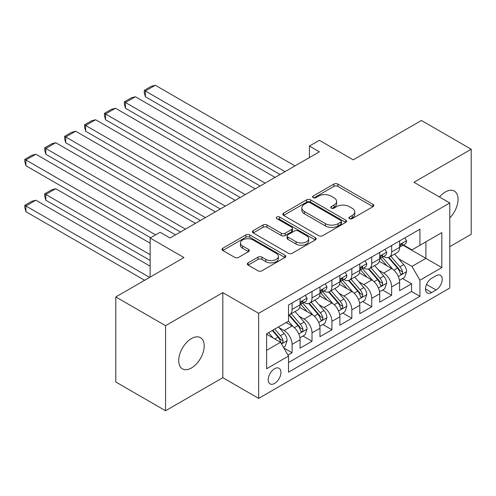 <?xml version="1.0" encoding="UTF-8"?>
<svg xmlns="http://www.w3.org/2000/svg" width="496" height="496" viewBox="0 0 496 496"><rect width="100%" height="100%" fill="white"/><g stroke="black" fill="none" stroke-linecap="round" stroke-linejoin="round"><path stroke-width="0.74" d="M349.5 218.631A1.934 1.116 0 0 0 352.241 218.631L373.004 206.646A2.765 1.593 0 0 0 373.81 205.518A2.765 1.593 0 0 0 373.004 204.389L337.826 184.078A2.765 1.593 0 0 0 333.913 184.078L313.15 196.069A1.934 1.116 0 0 0 312.585 196.856A1.934 1.116 0 0 0 313.15 197.644A1.934 1.116 0 0 0 315.884 197.644L318.575 196.094A8.847 5.109 0 0 1 331.08 196.094L334.013 197.786A8.847 5.109 0 0 1 336.604 201.395A8.847 5.109 0 0 1 334.013 205.009L331.328 206.559A1.934 1.116 0 0 0 330.758 207.347A1.934 1.116 0 0 0 331.328 208.14A1.934 1.116 0 0 0 334.062 208.14L336.747 206.59A8.847 5.109 0 0 1 349.258 206.59L352.191 208.283A8.847 5.109 0 0 1 354.776 211.891A8.847 5.109 0 0 1 352.191 215.5L349.5 217.056A1.934 1.116 0 0 0 348.936 217.843A1.934 1.116 0 0 0 349.5 218.631L349.5 217.056M191.456 367.982A18.023 10.404 120 0 0 203.224 352.104A18.023 10.404 120 0 0 200.465 337.664A18.023 10.404 120 0 0 191.456 338.557A18.023 10.404 120 0 0 179.682 354.435A18.023 10.404 120 0 0 182.441 368.875A18.023 10.404 120 0 0 191.456 367.982M449.798 217.893A18.023 10.404 120 0 0 454.324 191.096A18.023 10.404 120 0 0 445.315 191.989A18.023 10.404 120 0 0 439.468 197.005M274.579 383.445A9.009 5.202 120 0 0 280.469 375.503A9.009 5.202 120 0 0 279.087 368.286A9.009 5.202 120 0 0 274.579 368.733A9.009 5.202 120 0 0 268.696 376.669A9.009 5.202 120 0 0 270.078 383.892A9.009 5.202 120 0 0 274.579 383.445M248.118 262.837A2.765 1.593 0 0 0 247.306 263.965A2.765 1.593 0 0 0 248.118 265.093L257.988 270.791A2.765 1.593 0 0 0 261.894 270.791L284.958 257.474A2.765 1.593 0 0 0 285.77 256.345A2.765 1.593 0 0 0 284.958 255.223L249.779 234.912A2.765 1.593 0 0 0 245.873 234.912L222.809 248.223A2.765 1.593 0 0 0 221.997 249.352A2.765 1.593 0 0 0 222.809 250.48L234.732 257.362A2.765 1.593 0 0 0 238.638 257.362L248.508 251.664A2.765 1.593 0 0 0 249.321 250.536A2.765 1.593 0 0 0 248.508 249.407L242.6 245.997A7.39 4.266 0 0 1 240.43 242.978A7.39 4.266 0 0 1 244.993 239.035A7.39 4.266 0 0 1 253.053 239.959L276.21 253.332A7.39 4.266 0 0 1 278.38 256.345A7.39 4.266 0 0 1 273.811 260.295A7.39 4.266 0 0 1 265.757 259.365L261.894 257.139A2.765 1.593 0 0 0 257.988 257.139L248.118 262.837L248.118 265.093M449.798 246.648L471.2 234.292L471.2 149.228L421.42 120.485L353.226 159.861L319.381 140.318L309.423 146.066L319.381 151.813L170.047 238.024L160.096 232.277L150.139 238.024L150.139 277.109M165.571 325.68L165.571 410.744L222.816 377.698L222.816 292.628L165.571 325.68L115.791 296.943L183.985 257.567L150.139 238.024M222.816 292.628L258.652 313.323L449.798 202.963L449.798 288.033L258.652 398.387L258.652 313.323M471.2 149.228L413.955 182.274L449.798 202.963M318.767 235.699A2.765 1.593 0 0 0 322.679 235.699L345.737 222.388A2.765 1.593 0 0 0 346.549 221.259A2.765 1.593 0 0 0 345.737 220.131L310.558 199.82A2.765 1.593 0 0 0 306.652 199.82L283.588 213.131A2.765 1.593 0 0 0 282.782 214.26A2.765 1.593 0 0 0 283.588 215.388L318.767 235.699M277.624 219.052A1.934 1.116 0 0 1 279.583 219.325L279.583 217.025L315.351 237.677A2.765 1.593 0 0 1 316.157 238.805A2.765 1.593 0 0 1 315.351 239.934L292.287 253.245A2.765 1.593 0 0 1 288.381 253.245L253.202 232.934L253.202 230.677A2.765 1.593 0 0 0 252.39 231.806A2.765 1.593 0 0 0 253.202 232.934M253.202 230.677L263.072 224.979A2.765 1.593 0 0 1 266.978 224.979L281.244 233.219A2.765 1.593 0 0 0 285.157 233.219L291.704 229.437A2.765 1.593 0 0 0 292.51 228.309A2.765 1.593 0 0 0 291.704 227.18L276.849 218.606A1.934 1.116 0 0 1 276.278 217.812A1.934 1.116 0 0 1 277.475 216.783A1.934 1.116 0 0 1 279.583 217.025M165.571 410.744L115.791 382.007L115.791 296.943M287.971 355.136L292.101 352.749L283.842 347.981M279.136 327.682L284.14 330.565A11.265 6.504 60 0 1 292.101 344.36L300.068 339.76L300.068 348.155L312.015 341.254L302.957 336.028M299.051 316.181L304.048 319.071A11.265 6.504 60 0 1 312.015 332.866L319.976 328.265L319.976 336.66L331.923 329.759L322.865 324.533M318.959 304.687L323.962 307.576A11.265 6.504 60 0 1 331.923 321.371L339.89 316.77L339.89 325.165L351.838 318.265L342.773 313.038M338.873 293.192L343.871 296.081A11.265 6.504 60 0 1 351.838 309.876L359.798 305.276L359.798 313.67L371.746 306.77L362.688 301.537M358.782 281.697L363.779 284.586A11.265 6.504 60 0 1 371.746 298.381L379.713 293.781L379.713 302.169L391.654 295.275L391.654 286.88A11.265 6.504 -120 0 0 383.693 273.091L378.696 270.202M382.596 290.042L391.654 295.275M300.068 339.76A11.265 6.504 -120 0 0 292.101 325.965L286.13 322.518M319.976 328.265A11.265 6.504 -120 0 0 312.015 314.47L299.702 307.365M339.89 316.77A11.265 6.504 -120 0 0 331.923 302.975L319.61 295.87M359.798 305.276A11.265 6.504 -120 0 0 351.838 291.481L339.524 284.369M379.713 293.781A11.265 6.504 -120 0 0 371.746 279.986L359.433 272.874M436.058 275.733L431.675 278.262A8.73 5.041 120 0 0 425.977 285.956A8.73 5.041 120 0 0 427.31 292.95A8.73 5.041 120 0 0 431.675 292.516L436.058 289.986A8.73 5.041 120 0 0 441.762 282.292A8.73 5.041 120 0 0 440.423 275.299A8.73 5.041 120 0 0 436.058 275.733M266.619 350.337L280.556 342.29L288.517 356.085L288.517 372.18L419.932 296.31L419.932 280.215L411.965 266.42L398.604 258.707M288.517 356.085L266.619 368.733L266.619 333.783L288.517 321.141L288.517 305.046L419.932 229.177L419.932 245.272L441.831 232.624L441.831 267.573L419.932 280.215M303.943 302.455L304.048 302.517A11.265 6.504 60 0 0 309.678 303.075L317.645 298.474A11.265 6.504 -120 0 0 319.976 293.322L319.976 286.88M323.857 290.96L323.962 291.022A11.265 6.504 60 0 0 329.592 291.58L337.553 286.979A11.265 6.504 -120 0 0 339.89 281.827L339.89 275.385M343.765 279.465L343.871 279.527A11.265 6.504 60 0 0 349.5 280.085L357.467 275.485A11.265 6.504 -120 0 0 359.798 270.332L359.798 263.891M363.68 267.97L363.779 268.032A11.265 6.504 60 0 0 369.415 268.59L377.375 263.99A11.265 6.504 -120 0 0 379.713 258.831L379.713 252.396M288.517 362.52L411.568 291.481L411.568 283.78L399.621 290.675L399.621 282.286A11.265 6.504 -120 0 0 391.654 268.491L379.341 261.38M383.588 256.475L383.693 256.537A11.265 6.504 -120 0 0 389.323 257.095A11.265 6.504 -120 0 0 391.654 251.937L391.654 245.501M389.323 257.095L397.29 252.495A11.265 6.504 -120 0 0 399.621 247.337L399.621 240.901M292.101 302.975L292.101 309.411A11.265 6.504 60 0 1 289.769 314.569A11.265 6.504 60 0 1 288.517 315.028M289.769 314.569L297.736 309.969A11.265 6.504 -120 0 0 300.068 304.817L300.068 298.375M312.015 291.481L312.015 297.916A11.265 6.504 60 0 1 309.678 303.075M331.923 279.986L331.923 286.421A11.265 6.504 60 0 1 329.592 291.58M351.838 268.491L351.838 274.927A11.265 6.504 60 0 1 349.5 280.085M371.746 256.996L371.746 263.432A11.265 6.504 60 0 1 369.415 268.59M371.746 298.381L371.746 306.77M351.838 309.876L351.838 318.265M331.923 321.371L331.923 329.759M312.015 332.866L312.015 341.254M292.101 344.36L292.101 352.749M280.556 342.29L266.619 334.242M411.965 266.42L425.903 258.373L425.903 241.819L441.831 232.624M403.099 245.21L441.831 267.573M403.496 244.981L411.965 249.866L419.932 245.272M222.816 377.698L258.652 398.387M309.423 146.066L309.423 157.561M402.51 278.547L411.568 283.78M411.568 291.481L419.932 296.31M350.275 218.903L352.191 217.8A8.847 5.109 0 0 0 354.776 214.191L354.776 211.891M336.604 201.395L336.604 203.695A8.847 5.109 0 0 1 334.013 207.309L332.097 208.413M372.967 206.665L337.826 186.378A2.765 1.593 0 0 0 333.913 186.378L313.925 197.916M345.7 222.406L310.558 202.12A2.765 1.593 0 0 0 306.652 202.12L283.625 215.413M340.851 222.047A1.934 1.116 0 0 0 341.422 221.259A1.934 1.116 0 0 0 340.851 220.466L309.975 202.641A1.934 1.116 0 0 0 307.241 202.641L304.401 204.278A8.847 5.109 0 0 0 301.816 207.886A8.847 5.109 0 0 0 304.401 211.494L325.512 223.684A8.847 5.109 0 0 0 338.018 223.684L340.851 222.047L340.851 224.347A1.934 1.116 0 0 0 341.422 223.553L341.422 221.259M301.816 207.886L301.816 210.186A8.847 5.109 0 0 0 304.401 213.795L304.401 211.494M340.851 224.347L338.018 225.984A8.847 5.109 0 0 1 325.512 225.984L304.401 213.795M253.239 232.959L263.072 227.28L263.072 224.979M292.51 228.309L292.51 230.609A2.765 1.593 0 0 1 291.704 231.737L285.157 235.513A2.765 1.593 0 0 1 281.244 235.513L266.978 227.28A2.765 1.593 0 0 0 263.072 227.28M279.583 219.325L315.313 239.952M296.05 241.763A7.39 4.266 0 0 0 304.104 242.687A7.39 4.266 0 0 0 308.673 238.743A7.39 4.266 0 0 0 306.503 235.73L298.344 231.018A2.765 1.593 0 0 0 294.438 231.018L287.891 234.794A2.765 1.593 0 0 0 287.079 235.922A2.765 1.593 0 0 0 287.891 237.051L296.05 241.763L296.05 244.063A7.39 4.266 0 0 0 304.104 244.987A7.39 4.266 0 0 0 308.673 241.044L308.673 238.743M287.079 235.922L287.079 238.223A2.765 1.593 0 0 0 287.891 239.351L287.891 237.051M296.05 244.063L287.891 239.351M278.38 256.345L278.38 258.645A7.39 4.266 0 0 1 273.811 262.589A7.39 4.266 0 0 1 265.757 261.665L261.894 259.439A2.765 1.593 0 0 0 257.988 259.439L248.155 265.112M240.43 242.978L240.43 245.278A7.39 4.266 0 0 0 242.6 248.298L242.6 245.997M248.471 251.689L242.6 248.298M284.921 257.498L249.779 237.206A2.765 1.593 0 0 0 245.873 237.206L222.847 250.505M399.454 280.314L404.6 277.345L406.59 271.591A7.465 4.309 -120 0 0 403.682 264.585L394.587 254.057M392.764 269.216L382.366 257.182M145.359 142.73L240.231 197.507M386.849 265.713L380.81 258.726A17.881 10.323 -120 0 0 380.258 258.106M388.306 257.498L397.513 268.15A7.465 4.309 60 0 1 400.173 273.29L400.712 274.176L401.723 274.034L402.399 273.215L402.56 271.913A7.465 4.309 -120 0 0 399.9 266.774L390.805 256.24M388.852 257.325L398.734 268.77A3.801 2.195 60 0 1 399.695 270.258L402.56 271.913M285.033 171.641L145.359 91.004L145.359 96.751L280.054 174.518M404.897 237.857L406.59 240.783A7.465 4.309 60 0 1 405.046 244.088L401.264 246.27A7.465 4.309 -120 0 0 402.56 244.553L402.405 243.889L401.469 244.075L400.173 245.929A7.465 4.309 60 0 1 399.621 246.996M294.99 165.893L155.316 85.256L145.359 91.004L144.268 90.371L151.237 86.347L155.316 85.256M399.869 246.624L399.9 246.624A7.465 4.309 -120 0 0 401.264 246.27M145.359 96.751L144.268 92.665L144.268 90.371M379.545 291.809L384.685 288.839L386.675 283.092A7.465 4.309 -120 0 0 383.774 276.086L374.672 265.552M372.849 280.711L362.452 268.677M125.451 154.225L220.323 209.002L85.628 131.235L84.531 127.156L84.531 124.856L91.5 120.832L95.585 119.741L85.628 125.488L85.628 131.235M366.935 277.208L360.902 270.221A17.881 10.323 -120 0 0 360.344 269.601M368.398 268.993L377.599 279.645A7.465 4.309 60 0 1 380.258 284.785L380.804 285.671L381.808 285.529L382.484 284.71L382.652 283.408A7.465 4.309 -120 0 0 379.992 278.268L370.89 267.735M368.937 268.82L378.826 280.265A3.801 2.195 60 0 1 379.787 281.753L382.652 283.408M359.631 303.304L364.777 300.334L366.767 294.587A7.465 4.309 -120 0 0 363.859 287.581L354.764 277.047M352.941 292.212L342.544 280.172M105.536 165.72L200.415 220.497L65.714 142.73L64.623 138.651L64.623 136.35L71.591 132.327L75.671 131.235L65.714 136.983L65.714 142.73M347.026 288.703L340.988 281.716A17.881 10.323 -120 0 0 340.436 281.096M348.49 280.488L357.69 291.14A7.465 4.309 60 0 1 360.35 296.279L360.89 297.166L361.9 297.023L362.576 296.205L362.737 294.903A7.465 4.309 -120 0 0 360.077 289.763L350.982 279.229M349.029 280.314L358.918 291.76A3.801 2.195 60 0 1 359.873 293.248L362.737 294.903M339.723 314.799L344.869 311.829L346.859 306.082A7.465 4.309 -120 0 0 343.951 299.076L334.856 288.542M333.033 303.707L322.636 291.667M85.628 177.215L180.501 231.992L45.806 154.225L44.708 150.145L44.708 147.845L51.677 143.821L55.763 142.73L45.806 148.478L45.806 154.225M327.112 300.198L321.079 293.21A17.881 10.323 -120 0 0 320.528 292.59M328.575 291.983L337.776 302.634A7.465 4.309 60 0 1 340.436 307.78L340.981 308.661L341.992 308.518L342.662 307.7L342.829 306.398A7.465 4.309 -120 0 0 340.169 301.258L331.068 290.724M329.121 291.809L339.004 303.254A3.801 2.195 60 0 1 339.965 304.742L342.829 306.398M319.808 326.294L324.954 323.324L326.945 317.576A7.465 4.309 -120 0 0 324.037 310.57L314.941 300.037M313.119 315.202L302.721 303.161M65.714 188.716L150.635 237.739L25.897 165.72L24.8 161.64L24.8 159.34L31.769 155.316L35.848 154.225L25.897 159.972L25.897 165.72M307.204 311.693L301.171 304.705A17.881 10.323 -120 0 0 300.613 304.085M308.667 303.478L317.868 314.135A7.465 4.309 60 0 1 320.528 319.275L321.073 320.156L322.078 320.013L322.753 319.195L322.915 317.893A7.465 4.309 -120 0 0 320.255 312.753L311.159 302.219M309.206 303.304L319.095 314.755A3.801 2.195 60 0 1 320.05 316.237L322.915 317.893M265.124 183.136L125.451 102.498L125.451 108.246L260.146 186.012M384.989 249.352L386.675 252.284A7.465 4.309 60 0 1 385.132 255.583L381.35 257.765A7.465 4.309 -120 0 0 382.652 256.048L382.49 255.384L381.56 255.57L380.258 257.43A7.465 4.309 60 0 1 379.713 258.49M275.075 177.388L135.402 96.751L125.451 102.498L124.353 101.866L131.322 97.842L135.402 96.751M379.961 258.118L379.992 258.118A7.465 4.309 -120 0 0 381.35 257.765M125.451 108.246L124.353 104.166L124.353 101.866M245.21 194.63L105.536 113.993L105.536 119.741L240.238 197.507M365.075 260.846L366.767 263.779A7.465 4.309 60 0 1 365.223 267.077L361.441 269.26A7.465 4.309 -120 0 0 362.737 267.542L362.582 266.879L361.646 267.065L360.35 268.925A7.465 4.309 60 0 1 359.798 269.985M255.167 188.883L115.494 108.246L105.536 113.993L104.445 113.361L111.414 109.337L115.494 108.246M360.046 269.613L360.077 269.613A7.465 4.309 -120 0 0 361.441 269.26M105.536 119.741L104.445 115.661L104.445 113.361M225.302 206.125L84.531 124.856M345.166 272.341L346.859 275.274A7.465 4.309 60 0 1 345.309 278.572L341.527 280.755A7.465 4.309 -120 0 0 342.829 279.037L342.668 278.374L341.738 278.56L340.436 280.42A7.465 4.309 60 0 1 339.89 281.48M235.259 200.378L95.585 119.741M340.138 281.108L340.169 281.108A7.465 4.309 -120 0 0 341.527 280.755M205.394 217.62L64.623 136.35M325.252 283.836L326.945 286.769A7.465 4.309 60 0 1 325.401 290.067L321.619 292.256A7.465 4.309 -120 0 0 322.915 290.532L322.76 289.875L321.83 290.061L320.528 291.915A7.465 4.309 60 0 1 319.976 292.975M215.345 211.873L75.671 131.235M320.224 292.603L320.255 292.603A7.465 4.309 -120 0 0 321.619 292.256M299.9 337.788L305.046 334.819L307.036 329.071A7.465 4.309 -120 0 0 304.129 322.065L295.033 311.531M150.139 254.696L45.806 194.463L55.763 188.716L150.139 243.201M293.21 326.697L288.449 321.179M45.806 200.21L44.708 196.125L44.708 193.831L45.806 194.463L45.806 200.21L150.139 260.443M287.289 323.187L286.521 322.295M288.753 314.972L297.96 325.63A7.465 4.309 60 0 1 300.619 330.77L301.159 331.65L302.169 331.514L302.845 330.689L303.006 329.387A7.465 4.309 -120 0 0 300.347 324.248L291.251 313.714M289.298 314.799L299.181 326.25A3.801 2.195 60 0 1 300.142 327.732L303.006 329.387M44.708 193.831L51.677 189.807L55.763 188.716M185.479 229.121L44.708 147.845M305.344 295.331L307.036 298.263A7.465 4.309 60 0 1 305.493 301.562L301.704 303.75A7.465 4.309 -120 0 0 303.006 302.027L302.851 301.37L301.915 301.556L300.619 303.409A7.465 4.309 60 0 1 300.068 304.47M195.436 223.374L55.763 142.73M300.316 304.098L300.347 304.098A7.465 4.309 -120 0 0 301.704 303.75M283.439 347.293L285.132 346.313L287.122 340.566A7.465 4.309 -120 0 0 284.22 333.56L278.492 326.926M149.637 277.4L25.897 205.958L35.848 200.21L150.139 266.191M273.147 338.012L268.534 332.673M25.897 211.705L24.8 207.626L24.8 205.325L25.897 205.958L25.897 211.705L144.665 280.271M267.381 334.688L266.619 333.802M272.316 330.491L278.045 337.125A7.465 4.309 60 0 1 280.705 342.265L281.251 343.151L282.255 343.009L282.931 342.184L283.098 340.882A7.465 4.309 -120 0 0 280.432 335.742L274.71 329.115M272.781 330.224L279.273 337.745A3.801 2.195 60 0 1 280.228 339.233L283.098 340.882M24.8 205.325L31.769 201.302L35.848 200.21M155.614 234.868L24.8 159.34M175.522 234.868L35.848 154.225M284.14 330.565L292.101 325.965M304.048 319.071L312.015 314.47M323.962 307.576L331.923 302.975M343.871 296.081L351.838 291.481M363.779 284.586L371.746 279.986M383.693 273.091L391.654 268.491M391.654 251.937L399.621 247.337M292.101 309.411L300.068 304.817M312.015 297.916L319.976 293.322M331.923 286.421L339.89 281.827M351.838 274.927L359.798 270.332M371.746 263.432L379.713 258.831M391.654 286.88L399.621 282.286M426.51 284.475L436.058 289.986M425.506 288.951L431.675 292.516M352.191 217.8L352.191 215.5M331.328 208.14L331.328 206.559M334.013 207.309L334.013 205.009M313.15 197.644L313.15 196.069M333.913 186.378L333.913 184.078M337.826 186.378L337.826 184.078M373.004 206.646L373.004 204.389M283.588 215.388L283.588 213.131M306.652 202.12L306.652 199.82M310.558 202.12L310.558 199.82M345.737 222.388L345.737 220.131M325.512 225.984L325.512 223.684M338.018 225.984L338.018 223.684M266.978 227.28L266.978 224.979M281.244 235.513L281.244 233.219M285.157 235.513L285.157 233.219M291.704 231.737L291.704 229.437M315.351 239.934L315.351 237.677M257.988 259.439L257.988 257.139M261.894 259.439L261.894 257.139M265.757 261.665L265.757 259.365M248.508 251.664L248.508 249.407M222.809 250.48L222.809 248.223M245.873 237.206L245.873 234.912M249.779 237.206L249.779 234.912M284.958 257.474L284.958 255.223M398.313 276.489L406.54 271.74M399.9 266.774L403.682 264.585M393.954 270.208L397.513 268.15M406.54 240.703L399.621 244.695M401.599 243.995L402.56 244.553M378.405 287.984L386.632 283.235M379.992 278.268L383.774 276.086M374.04 281.703L377.599 279.645M358.496 299.479L366.718 294.729M360.077 289.763L363.859 287.581M354.132 293.198L357.69 291.14M338.582 310.973L346.809 306.224M340.169 301.258L343.951 299.076M334.217 304.693L337.776 302.634M318.674 322.468L326.895 317.719M320.255 312.753L324.037 310.57M314.309 316.188L317.868 314.135M386.632 252.197L379.713 256.19M381.684 255.49L382.652 256.048M366.718 263.692L359.798 267.685M361.776 266.984L362.737 267.542M346.809 275.187L339.89 279.18M341.862 278.485L342.829 279.037M326.895 286.682L319.976 290.675M321.954 289.98L322.915 290.532M298.759 333.963L306.987 329.214M300.347 324.248L304.129 322.065M294.401 327.682L297.96 325.63M306.987 298.177L300.068 302.169M302.045 301.475L303.006 302.027M281.499 343.926L287.072 340.709M280.432 335.742L284.22 333.56M274.827 338.985L278.045 337.125"/></g></svg>
